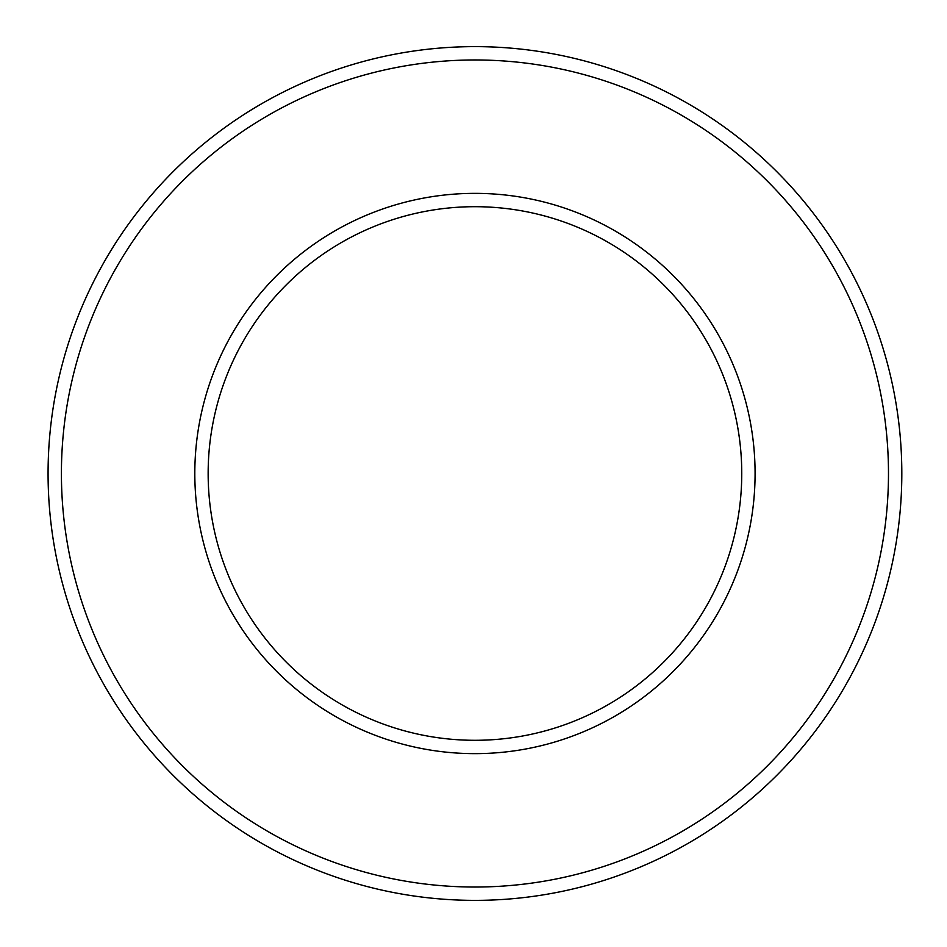 <?xml version="1.0" encoding="UTF-8"?>
<svg xmlns="http://www.w3.org/2000/svg" width="947" height="947" viewBox="0 0 947 947"><rect width="100%" height="100%" fill="white"/><g stroke="black" fill="none" stroke-linecap="round" stroke-linejoin="round"><path stroke-width="1.42" d="M208.151 473.5A266.794 266.794 0 0 1 608.341 242.444A266.794 266.794 0 0 1 608.341 704.556A266.794 266.794 0 0 1 208.151 473.5M48.072 473.5A426.872 426.872 0 0 0 688.374 843.185A426.872 426.872 0 0 0 688.374 103.815A426.872 426.872 0 0 0 48.072 473.5M61.413 473.5A413.531 413.531 0 0 1 681.71 115.368A413.531 413.531 0 0 1 681.71 831.632A413.531 413.531 0 0 1 61.413 473.5M194.81 473.5A280.134 280.134 0 0 0 615.005 716.11A280.134 280.134 0 0 0 615.005 230.89A280.134 280.134 0 0 0 194.81 473.5"/></g></svg>
